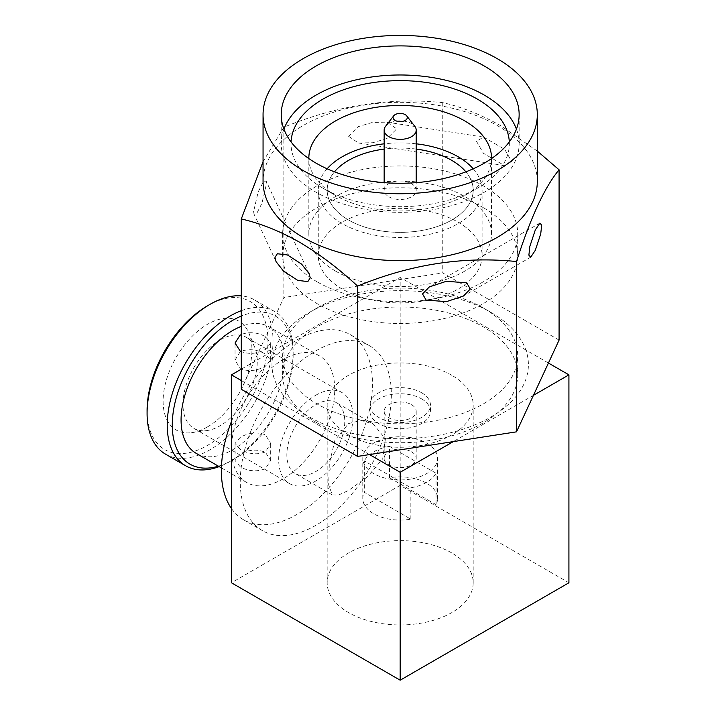 <?xml version="1.0" encoding="UTF-8"?>
<svg xmlns="http://www.w3.org/2000/svg" width="716" height="716" viewBox="0 0 716 716"><rect width="100%" height="100%" fill="white"/><g stroke="black" fill="none" stroke-linecap="round" stroke-linejoin="round"><path stroke-width="0.54" stroke-dasharray="3.58 2.69" d="M458.106 222.184A81.919 47.292 180 0 1 482.101 255.63A81.919 47.292 180 0 1 431.533 299.324A81.919 47.292 180 0 1 342.257 289.067A81.919 47.292 180 0 1 318.271 255.63A81.919 47.292 180 0 1 368.838 211.936A81.919 47.292 180 0 1 458.106 222.184M327.131 168.788A81.919 47.292 0 0 0 318.271 190.196A81.919 47.292 0 0 0 342.257 223.634A81.919 47.292 0 0 0 431.533 233.89A81.919 47.292 0 0 0 482.101 190.196A81.919 47.292 0 0 0 473.231 168.788M416.211 149.071A73.014 42.154 0 0 0 384.161 149.071M473.195 190.223A73.014 42.154 0 0 1 428.123 229.165A73.014 42.154 0 0 1 348.558 220.027A73.014 42.154 0 0 1 327.167 190.223A73.014 42.154 0 0 1 334.479 171.84A73.014 42.154 0 0 0 327.167 190.196A73.014 42.154 0 0 0 348.558 220A73.014 42.154 0 0 0 428.123 229.138A73.014 42.154 0 0 0 473.195 190.196A73.014 42.154 0 0 0 465.901 171.831A73.014 42.154 0 0 1 473.195 190.223L473.195 190.196M416.211 149.098A73.014 42.154 0 0 0 384.161 149.098M388.851 196.766A16.029 9.254 0 0 0 406.321 198.771A16.029 9.254 0 0 0 416.211 190.223A16.029 9.254 0 0 0 411.521 183.681A16.029 9.254 0 0 0 394.051 181.676A16.029 9.254 0 0 0 384.161 190.223A16.029 9.254 0 0 0 388.851 196.766M385.557 126.338A16.029 9.254 180 0 1 411.521 123.573A16.029 9.254 180 0 1 414.815 126.338M483.291 207.64A117.531 67.859 0 0 0 355.208 192.935A117.531 67.859 0 0 0 282.65 255.63A117.531 67.859 0 0 0 317.072 303.611A117.531 67.859 0 0 0 445.164 318.316A117.531 67.859 0 0 0 517.713 255.63A117.531 67.859 0 0 0 483.291 207.64M317.072 281.8A117.531 67.859 180 0 1 282.65 233.819A117.531 67.859 180 0 1 355.208 171.124A117.531 67.859 180 0 1 483.291 185.829A117.531 67.859 180 0 1 517.713 233.819A117.531 67.859 180 0 1 445.164 296.505A117.531 67.859 180 0 1 317.072 281.8M308.829 158.576A91.353 52.742 0 0 0 335.589 195.504L322.997 188.227A109.163 63.026 180 0 1 291.063 141.929M335.589 271.113A91.353 52.742 180 0 1 308.829 233.819A91.353 52.742 180 0 1 365.223 185.086A91.353 52.742 180 0 1 464.782 196.524A91.353 52.742 180 0 1 491.543 233.819A91.353 52.742 180 0 1 435.14 282.543A91.353 52.742 180 0 1 335.589 271.113M283.921 129.122A118.954 68.682 0 0 0 281.227 143.665A118.954 68.682 0 0 0 316.069 192.228A118.954 68.682 0 0 0 445.71 207.121A118.954 68.682 0 0 0 519.145 143.665A118.954 68.682 0 0 0 516.442 129.122M483.291 307.97L490.845 312.337A128.218 74.025 0 0 0 309.518 312.337A128.218 74.025 0 0 0 309.518 417.025A128.218 74.025 0 0 0 490.845 417.025A128.218 74.025 0 0 0 490.845 312.337L483.291 307.97A117.531 67.859 0 0 0 317.072 307.97A117.531 67.859 0 0 0 282.65 355.95A117.531 67.859 0 0 0 317.072 403.931A117.531 67.859 0 0 0 445.164 418.645A117.531 67.859 0 0 0 517.713 355.95A117.531 67.859 0 0 0 483.291 307.97L483.291 307.97M537.304 181.47A137.123 79.163 0 0 0 497.146 125.488A137.123 79.163 0 0 0 347.707 108.331A137.123 79.163 0 0 0 263.058 181.47M537.304 151.085L500.923 125.828C481.224 114.712 461.838 106.988 442.757 102.639C389.934 97.17 336.968 105.368 283.858 127.224L263.058 161.655M253.616 211.471L254.01 214.12L256.775 213.413L261.966 203.201L266.522 183.663L266.128 181.014L263.363 181.721L258.172 191.933L253.616 211.471M476.444 141.168L483.416 153.305L504.494 165.575L511.707 161.521L504.735 149.393L483.667 137.123L476.444 141.168M348.576 136.291L358.439 142.976L372.893 142.708L387.222 138.421L396.745 128.835L386.891 122.15L372.427 122.418L358.098 126.705L348.576 136.291M436.026 504.628L389.522 477.778A37.393 21.587 180 0 1 426.629 483.21A37.393 21.587 180 0 1 437.583 498.479A37.393 21.587 180 0 1 436.026 504.628L436.026 473.222A37.393 21.587 0 0 1 410.841 487.766L364.337 460.916L364.337 492.322L410.841 519.172A37.393 21.587 180 0 1 373.743 513.748A37.393 21.587 180 0 1 362.788 498.479A37.393 21.587 180 0 1 364.337 492.322M426.629 443.079A37.393 21.587 180 0 1 437.583 458.347A37.393 21.587 180 0 1 414.492 478.297A37.393 21.587 180 0 1 373.743 473.616A37.393 21.587 180 0 1 362.788 458.347A37.393 21.587 180 0 1 385.87 438.398A37.393 21.587 180 0 1 426.629 443.079M410.841 519.172L410.841 487.766M411.521 451.805A16.029 9.254 180 0 1 416.211 458.347A16.029 9.254 180 0 1 406.321 466.895A16.029 9.254 180 0 1 388.851 464.89A16.029 9.254 180 0 1 384.161 458.347A16.029 9.254 180 0 1 394.051 449.8A16.029 9.254 180 0 1 411.521 451.805M411.521 404.692A16.029 9.254 180 0 1 416.211 411.235A16.029 9.254 180 0 1 406.321 419.782A16.029 9.254 180 0 1 388.851 417.777A16.029 9.254 180 0 1 384.161 411.235A16.029 9.254 180 0 1 394.051 402.687A16.029 9.254 180 0 1 411.521 404.692M421.59 398.875A30.278 17.479 180 0 1 430.459 411.235A30.278 17.479 180 0 1 411.772 427.38A30.278 17.479 180 0 1 378.773 423.595A30.278 17.479 180 0 1 369.912 411.235A30.278 17.479 180 0 1 388.6 395.089A30.278 17.479 180 0 1 421.59 398.875M421.59 392.744A30.278 17.479 180 0 1 430.459 405.104A30.278 17.479 180 0 1 411.772 421.25A30.278 17.479 180 0 1 378.773 417.455A30.278 17.479 180 0 1 369.912 405.104A30.278 17.479 180 0 1 388.6 388.949A30.278 17.479 180 0 1 421.59 392.744M207.524 426.87A62.811 36.265 120 0 0 249.016 333.325A62.811 36.265 120 0 0 207.524 324.294A62.811 36.265 120 0 0 163.848 391.5A62.811 36.265 120 0 0 191.673 432.643A62.811 36.265 120 0 0 207.524 426.87M220.116 339.957A52.537 30.332 -60 0 1 246.385 337.361A52.537 30.332 -60 0 1 254.815 347.511A52.537 30.332 -60 0 1 220.116 425.752A52.537 30.332 -60 0 1 206.861 430.576A52.537 30.332 -60 0 1 193.848 428.347A52.537 30.332 -60 0 1 185.793 386.255A52.537 30.332 -60 0 1 220.116 339.957M283.115 478.843A73.014 42.154 -60 0 1 246.608 482.459A73.014 42.154 -60 0 1 235.421 423.953A73.014 42.154 -60 0 1 283.115 359.611A73.014 42.154 -60 0 1 319.622 355.995A73.014 42.154 -60 0 1 330.81 414.501A73.014 42.154 -60 0 1 283.115 478.843M231.447 421.482A106.845 61.692 -60 0 1 296.925 339.957A106.845 61.692 -60 0 1 350.348 334.667A106.845 61.692 -60 0 1 366.726 420.292A106.845 61.692 -60 0 1 296.925 514.446A106.845 61.692 -60 0 1 243.503 519.735A106.845 61.692 -60 0 1 231.447 508.53M240.263 466.841L235.045 460.478L240.263 454.105C248.649 449.532 257.044 448.932 265.448 452.297L270.666 460.478L265.448 468.64C257.035 472.032 248.64 471.432 240.263 466.841M240.263 449.38L235.045 443.401L240.263 437.378C248.658 432.571 257.053 431.73 265.448 434.845L270.666 443.401L265.448 451.921C257.035 455.081 248.64 454.23 240.263 449.38M240.263 351.592L235.045 360.112L240.263 368.668C248.676 371.792 257.071 370.942 265.448 366.136L270.666 360.112L265.448 354.134C257.062 349.283 248.667 348.441 240.263 351.592M240.263 351.216C248.676 354.581 257.071 353.981 265.448 349.408L270.666 343.036L265.448 336.672C257.062 332.09 248.667 331.49 240.263 334.873M315.819 404.665A40.955 23.646 -60 0 1 336.296 402.634A40.955 23.646 -60 0 1 342.57 435.453A40.955 23.646 -60 0 1 315.819 471.549A40.955 23.646 -60 0 1 295.341 473.58A40.955 23.646 -60 0 1 289.058 440.761A40.955 23.646 -60 0 1 315.819 404.665M348.558 423.568L361.025 420.417L373.269 423.979L385.414 438.81L382.702 458.831L367.371 476.874L348.558 490.451L338.561 495.033L332.314 494.926L328.68 485L329.297 463.78L334.963 440.152L348.558 423.568M218.425 466.188A85.481 49.35 120 0 0 232.709 459.914L230.185 461.373A89.044 51.409 -60 0 1 219.168 466.617M207.524 305.795A85.481 49.35 -60 0 1 267.963 340.691A85.481 49.35 -60 0 1 207.524 445.379A85.481 49.35 -60 0 1 147.084 410.483M165.521 454.15A89.044 51.409 120 0 0 210.039 449.738A89.044 51.409 120 0 0 268.214 371.273A89.044 51.409 120 0 0 254.565 299.923A89.044 51.409 120 0 0 241.283 295.878M315.819 395.214A52.537 30.332 -60 0 1 342.087 392.61A52.537 30.332 -60 0 1 350.133 434.71A52.537 30.332 -60 0 1 315.819 481A52.537 30.332 -60 0 1 289.55 483.604A52.537 30.332 -60 0 1 281.495 441.504A52.537 30.332 -60 0 1 315.819 395.214M451.814 375.291A73.014 42.154 0 0 0 372.239 366.153A73.014 42.154 0 0 0 327.167 405.104A73.014 42.154 0 0 0 348.558 434.907A73.014 42.154 0 0 0 428.123 444.045A73.014 42.154 0 0 0 473.195 405.104A73.014 42.154 0 0 0 451.814 375.291M451.814 552.976A73.014 42.154 0 0 0 372.239 543.838A73.014 42.154 0 0 0 327.167 582.779A73.014 42.154 0 0 0 348.558 612.592A73.014 42.154 0 0 0 428.123 621.73A73.014 42.154 0 0 0 473.195 582.779A73.014 42.154 0 0 0 451.814 552.976M315.819 525.347A106.845 61.692 -60 0 1 262.396 530.637A106.845 61.692 -60 0 1 246.018 445.021A106.845 61.692 -60 0 1 315.819 350.867A106.845 61.692 -60 0 1 369.241 345.577A106.845 61.692 -60 0 1 385.62 431.193A106.845 61.692 -60 0 1 315.819 525.347M196.202 453.353A73.014 42.154 120 0 0 232.709 449.738A73.014 42.154 120 0 0 280.404 385.396A73.014 42.154 120 0 0 269.216 326.89A73.014 42.154 120 0 0 241.283 326.389M317.072 422.834A117.531 67.859 0 0 0 445.164 437.548A117.531 67.859 0 0 0 517.713 374.853A117.531 67.859 0 0 0 483.291 326.872A117.531 67.859 0 0 0 355.208 312.167A117.531 67.859 0 0 0 282.65 374.853A117.531 67.859 0 0 0 317.072 422.834M389.522 477.778L389.522 446.372L436.026 473.222M389.522 446.372A37.393 21.587 0 0 0 364.337 460.916M241.283 310.699A89.044 51.409 -60 0 1 274.711 311.558A89.044 51.409 -60 0 1 293.148 352.317A89.044 51.409 -60 0 1 230.194 461.373L232.709 459.914A85.481 49.35 120 0 0 293.148 355.226A85.481 49.35 120 0 0 241.283 316.087M369.528 454.57L241.283 380.536M241.283 369.179L400.181 277.441L548.438 363.03M568.916 582.779L400.181 485.367L400.181 277.441M400.181 485.367L231.447 582.779M533.447 395.339L453.291 441.611M509.309 141.929A109.163 63.026 180 0 1 477.375 188.227A109.163 63.026 180 0 1 322.997 188.227L335.589 195.504A91.353 52.742 0 0 0 464.782 195.504A91.353 52.742 0 0 0 491.534 158.576M559.08 340.1L442.757 272.939L283.858 297.516L241.283 389.262M283.858 127.224L283.858 297.516M442.757 102.639L442.757 272.939M416.211 143.818A81.919 47.292 0 0 0 384.161 143.818M482.101 255.63L482.101 190.196M416.211 190.223L416.211 182.643M282.65 233.819L282.65 255.63M308.829 233.819L308.829 158.209M281.227 143.665L281.227 114.587M317.072 307.97L309.518 312.337M539.855 223.115L429.376 286.901M276.045 261.608L254.01 214.12M358.439 142.976L504.494 165.575M437.583 498.479L437.583 458.347M416.211 458.347L416.211 411.235M430.459 411.235L430.459 405.104M254.815 347.511L249.016 333.325M235.045 460.478L235.045 443.401M235.045 360.112L235.045 343.036M373.269 423.979L336.296 402.634M342.087 392.61L246.385 337.361M327.167 582.779L327.167 405.104M243.503 519.735L262.396 530.637M246.608 482.459L221.414 467.915M517.713 374.853L517.713 355.95M362.788 498.479L362.788 458.347M384.161 458.347L384.161 411.235M369.912 411.235L369.912 405.104M206.861 430.576L191.673 432.643M270.666 460.478L270.666 443.401M270.666 360.112L270.666 343.036M332.314 494.926L295.341 473.58M293.148 355.226L293.148 352.317M289.55 483.604L193.848 428.347M274.711 311.558L254.565 299.923M473.195 582.779L473.195 405.104M350.348 334.667L369.241 345.577M319.622 355.995L269.216 326.89M282.65 374.853L282.65 355.95M464.782 195.504L477.375 188.227M309.16 273.727L266.128 181.014M386.891 122.15L483.667 137.123M530.726 257.178L463.431 296.021M491.543 233.819L491.543 158.209M517.713 233.819L517.713 255.63M519.145 143.665L519.145 114.587M384.161 190.223L384.161 182.643M318.271 255.63L318.271 190.196"/><path stroke-width="1.07" d="M473.231 168.788A81.919 47.292 0 0 0 458.106 156.75A81.919 47.292 0 0 0 416.211 143.818M416.211 149.098A73.014 42.154 0 0 1 451.814 160.42A73.014 42.154 0 0 1 465.883 171.84A73.014 42.154 0 0 0 451.814 160.384A73.014 42.154 0 0 0 416.211 149.071M384.161 149.071A73.014 42.154 0 0 0 334.462 171.831A73.014 42.154 0 0 1 384.161 149.098M406.688 115.84L414.815 126.338A16.029 9.254 180 0 1 416.211 130.115A16.029 9.254 180 0 1 406.321 138.662A16.029 9.254 180 0 1 388.851 136.658A16.029 9.254 180 0 1 384.161 130.115A16.029 9.254 180 0 1 385.557 126.338L393.684 115.84A7.124 4.117 0 0 0 395.142 120.431A7.124 4.117 0 0 0 404.227 120.906A7.124 4.117 0 0 0 406.688 115.84A7.124 4.117 0 0 0 405.22 114.614A7.124 4.117 0 0 0 393.684 115.84M491.534 158.576A91.353 52.742 0 0 0 491.543 158.209A91.353 52.742 0 0 0 464.782 120.915A91.353 52.742 0 0 0 365.223 109.476A91.353 52.742 0 0 0 308.829 158.209A91.353 52.742 0 0 0 308.829 158.576M291.063 141.929A109.163 63.026 180 0 1 359.799 85.114A109.163 63.026 180 0 1 477.375 99.103A109.163 63.026 180 0 1 509.309 141.929M484.302 66.024A118.954 68.682 0 0 0 354.662 51.131A118.954 68.682 0 0 0 281.227 114.587A118.954 68.682 0 0 0 316.069 163.15A118.954 68.682 0 0 0 445.71 178.033A118.954 68.682 0 0 0 519.145 114.587A118.954 68.682 0 0 0 484.302 66.024M516.442 129.122A118.954 68.682 0 0 0 484.302 95.103A118.954 68.682 0 0 0 366.619 77.776A118.954 68.682 0 0 0 283.921 129.122M446.408 301.642L426.127 300.085L422.503 293.927L429.376 286.901L446.408 281.281L466.68 282.829L470.314 288.995L463.431 296.021L446.408 301.642M535.291 229.97L539.855 223.115L541.69 225.11L540.723 233.926L535.291 250.323L530.726 257.178L528.882 255.173L529.858 246.358L535.291 229.97M263.058 114.587L263.058 181.47A137.123 79.163 0 0 0 303.226 237.452A137.123 79.163 0 0 0 452.655 254.61A137.123 79.163 0 0 0 537.304 181.47L537.304 114.587A137.123 79.163 0 0 0 497.146 58.605A137.123 79.163 0 0 0 347.707 41.447A137.123 79.163 0 0 0 263.058 114.587A137.123 79.163 0 0 0 303.226 170.56A137.123 79.163 0 0 0 452.655 187.726A137.123 79.163 0 0 0 537.304 114.587M263.058 161.655L241.283 218.962C260.364 223.303 279.75 231.035 299.449 242.151C319.39 253.974 338.775 268.625 357.606 286.114C410.438 264.302 463.404 256.113 516.505 261.537C530.663 217.395 544.849 186.813 559.08 169.799L537.304 151.085M310.234 277.844L307.844 281.585L297.793 280.395L283.608 271.23L276.045 261.608L274.971 257.491L277.361 253.75L287.411 254.941L301.588 264.106L309.16 273.727L310.234 277.844M231.447 508.53A106.845 61.692 -60 0 1 231.447 421.482M240.263 334.873L235.045 343.036L240.263 351.216M241.283 316.087A85.481 49.35 120 0 0 232.709 320.329A85.481 49.35 120 0 0 172.699 416.47A85.481 49.35 120 0 0 218.425 466.188M219.168 466.617A89.044 51.409 -60 0 1 185.668 465.785A89.044 51.409 -60 0 1 172.019 394.435A89.044 51.409 -60 0 1 230.185 315.971A89.044 51.409 -60 0 1 241.283 310.699M147.084 413.392L147.084 410.483A85.481 49.35 -60 0 1 207.524 305.795L210.039 304.336A89.044 51.409 120 0 0 147.084 413.392A89.044 51.409 120 0 0 165.521 454.15L185.668 465.785M241.283 326.389A73.014 42.154 120 0 0 232.709 330.506A73.014 42.154 120 0 0 185.005 394.847A73.014 42.154 120 0 0 196.202 453.353L221.414 467.915M241.283 295.878A89.044 51.409 120 0 0 210.039 304.336L207.524 305.795M241.283 380.536L231.447 374.853L231.447 582.779L400.181 680.2L400.181 472.274L369.528 454.57M231.447 374.853L241.283 369.179M548.438 363.03L568.916 374.853L533.447 395.339M400.181 680.2L568.916 582.779L568.916 374.853M453.291 441.611L400.181 472.274M241.283 218.962L241.283 389.262L357.606 456.414L516.505 431.838L559.08 340.1L559.08 169.799M357.606 286.114L357.606 456.414M516.505 261.537L516.505 431.838M384.161 143.818A81.919 47.292 0 0 0 327.131 168.788M416.211 182.643L416.211 130.115M384.161 182.643L384.161 130.115"/></g></svg>
